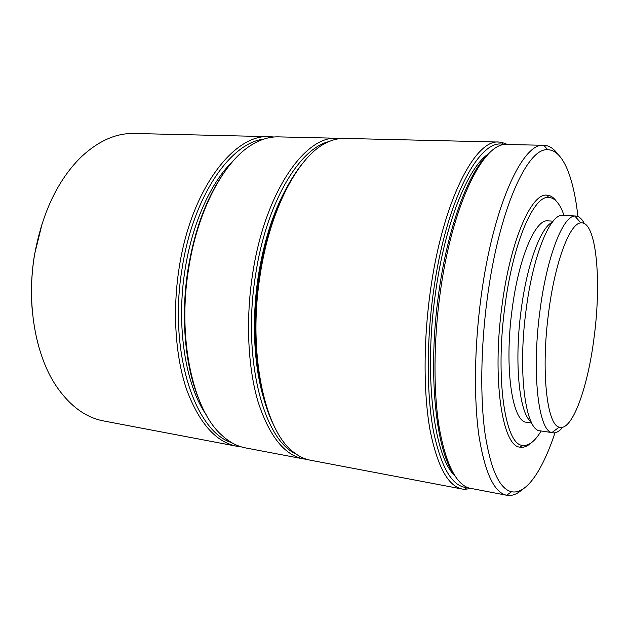 <?xml version="1.0" encoding="UTF-8"?>
<svg xmlns="http://www.w3.org/2000/svg" width="629" height="629" viewBox="0 0 629 629"><rect width="100%" height="100%" fill="white"/><g stroke="black" fill="none" stroke-linecap="round" stroke-linejoin="round"><path stroke-width="0.94" d="M577.909 216.518C573.703 177.637 563.01 149.836 547.788 149.765C527.534 147.123 498.742 209.96 487.216 298.799C480.705 347.719 480.1 398.354 485.093 434.002C490.785 469.808 499.599 489.048 511.55 491.736C526.449 494.858 542.733 469.91 554.99 432.776M522.416 489.425C517.148 494.197 511.951 496.155 506.825 495.29L506.707 495.267C494.268 492.68 485.045 473.063 479.031 436.416C473.747 399.918 474.274 347.908 480.981 297.666C492.869 206.398 522.801 142.24 543.786 145.291L543.912 145.291C549.101 145.527 553.772 148.523 557.923 154.302M563.985 215.37C560.046 203.78 554.943 197.789 548.692 197.38C533.738 195.43 513.13 242.259 504.969 305.993C494.968 378.548 505.213 444.813 522.416 445.363C528.612 446.276 534.854 441.487 541.137 430.983M556.311 201.154C553.441 197.27 550.257 195.265 546.743 195.139C531.45 193.024 510.339 240.561 502.021 305.466C491.815 379.35 502.414 446.724 520.034 447.148C523.501 447.762 527.039 446.464 530.656 443.272M504.159 144.607L503.349 144.458C479.675 137.578 445.623 200.525 433.287 293.02C426.336 343.599 426.721 396.026 433.633 432.099C441.416 468.259 452.534 486.76 466.993 487.617L467.811 487.632M470.901 488.513L464.689 489.338L462.276 489.055C448.147 486.248 437.407 466.6 430.047 430.11C423.521 393.785 423.341 342.2 430.181 292.461C442.266 202.106 475.186 138.797 499.049 142.06L501.462 142.288L507.367 144.403M453.651 473.841C435.598 448.988 427.61 371.487 438.649 293.798C447.51 228.02 468.055 173.117 487.42 155.127M543.912 145.291L505.291 144.466C482.38 144.206 451.669 206.737 440.096 293.68C433.515 341.806 433.389 391.718 439.207 427.531C445.772 463.573 455.671 483.732 468.896 488.018L506.825 495.29M273.497 424.661C256.844 391.883 250.421 332.678 259.242 276.052C267.223 227.926 281.124 191.059 300.961 165.458M499.049 142.06L344.322 138.419C338.685 138.278 332.898 139.63 326.962 142.492C299.089 154.946 269.896 208.718 260.029 275.895C247.519 354.371 265.155 432.296 294.105 452.566C299.31 456.607 304.688 459.146 310.231 460.184L462.276 489.055M328.841 141.627C299.192 148.483 266.012 203.607 255.453 275.683C242.063 359.049 263.732 439.805 295.764 453.808M306.85 459.359L303.375 458.887C284.387 455.105 269.291 436.101 258.087 401.868C247.96 367.894 245.577 320.531 252.449 275.156C264.439 192.851 305.081 135.141 337.348 138.254L340.839 138.522M198.725 398.951C184.997 366.078 180.476 316.308 188.047 269.118C194.463 230.757 205.935 199.362 222.462 174.925M337.348 138.254L278.372 136.87C269.676 136.635 260.791 139.3 251.718 144.851C224.089 161.268 197.585 210.18 188.598 268.945C177.15 338.378 193.001 409.243 221.023 434.497C228.736 441.825 236.866 446.283 245.412 447.879L303.375 458.887M263.732 139.135C230.528 142.807 192.985 196.5 182.095 268.536C168.155 351.469 194.919 431.415 231.574 442.596M241.159 446.834L236.779 446.244C216.054 442.116 199.409 423.427 186.844 390.177C175.452 357.201 172.283 311.591 179.131 268.025C191.035 189.022 234.287 133.615 269.582 136.666L273.985 137.004M32.661 314.61C30.554 294.726 31.206 274.574 34.611 254.163L42.41 222.595M269.582 136.666L134.213 133.482C115.885 133.002 97.959 141.069 80.441 157.675C57.687 180.484 42.45 212.586 34.713 253.967C26.135 303.076 35.35 355.11 56.24 386.057C69.89 405.972 85.725 417.609 103.754 420.982L236.779 446.244M552.215 222.32C540.791 227.297 526.992 264.204 521.134 310.152C513.979 362.886 519.381 413.858 531.088 421.721M575.81 216.03L563.002 215.315C550.517 213.113 533.117 254.352 526.088 309.971C517.502 373.115 525.695 430.991 540.162 430.834L551.885 432.587C538.51 430.629 531.56 373.241 539.879 311.371C546.711 257.009 562.939 215.857 574.827 216.054L575.81 216.03C579.034 216.282 581.872 218.798 584.325 223.57M594.295 335.776C601.654 279.606 596.213 220.677 580.85 222.91C569.866 223.051 554.935 261.971 548.567 312.935C540.814 370.929 546.939 424.96 559.205 427.138C572.264 431.958 588.217 386.552 594.295 335.776M553.127 221.172L547.93 220.865C535.594 218.766 518.736 257.395 512.14 309.24C504.057 368.051 512.328 422.263 526.591 422.24L531.741 423.026M488.788 153.704C468.18 166.481 444.86 223.193 435.37 293.861C423.569 376.339 434.159 456.764 454.688 475.516M286.274 188.441C273.104 212.366 263.763 241.725 258.236 276.54C251.474 320.46 253.912 366.668 263.952 399.108M233.123 160.969C211.305 181.584 192.34 222.697 185.107 269.385C175.876 326.011 185.453 385.16 206.226 414.833M562.743 427.225C559.346 431.376 556.044 433.239 552.836 432.815M547.788 149.765L543.786 145.291M548.692 197.38L546.743 195.139M503.349 144.458L501.462 142.288M580.85 222.91L574.827 216.054M559.205 427.138L551.885 432.587M466.993 487.617L464.689 489.338M522.416 445.363L520.034 447.148M511.55 491.736L506.707 495.267"/></g></svg>
